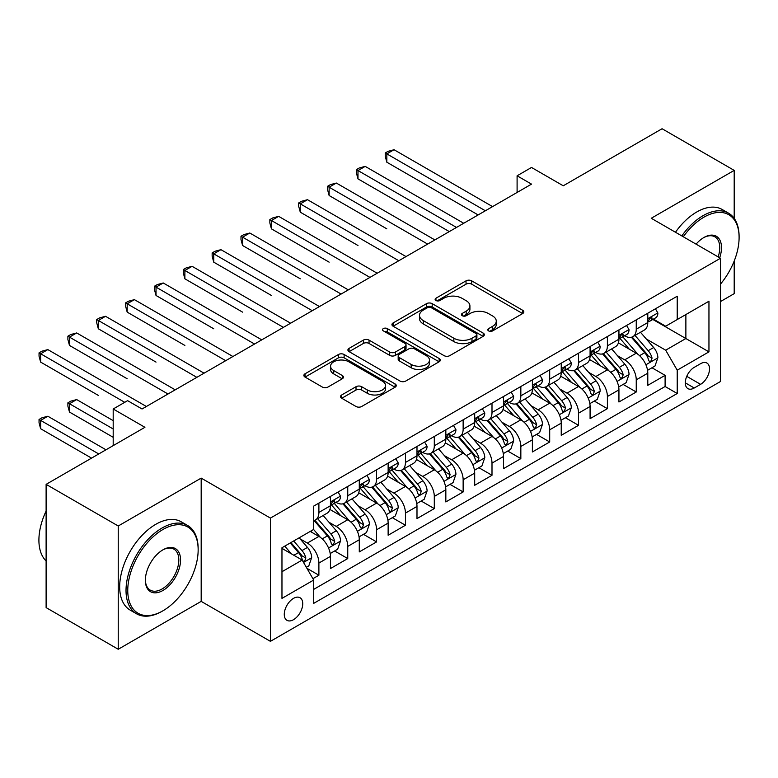 <?xml version="1.0" encoding="UTF-8"?>
<svg xmlns="http://www.w3.org/2000/svg" width="778" height="778" viewBox="0 0 778 778"><rect width="100%" height="100%" fill="white"/><g stroke="black" fill="none" stroke-linecap="round" stroke-linejoin="round"><path stroke-width="1.17" d="M488.613 330.913A2.801 1.614 0 0 0 492.581 330.913L522.67 313.544A4.007 2.315 0 0 0 523.837 311.91A4.007 2.315 0 0 0 522.67 310.276L471.692 280.848A4.007 2.315 0 0 0 466.032 280.848L435.943 298.217A2.801 1.614 0 0 0 435.126 299.365A2.801 1.614 0 0 0 435.943 300.502A2.801 1.614 0 0 0 439.91 300.502L443.8 298.256A12.818 7.401 0 0 1 461.928 298.256L466.168 300.707A12.818 7.401 0 0 1 469.922 305.939A12.818 7.401 0 0 1 466.168 311.171L462.278 313.417A2.801 1.614 0 0 0 461.461 314.565A2.801 1.614 0 0 0 462.278 315.712A2.801 1.614 0 0 0 466.246 315.712L470.136 313.466A12.818 7.401 0 0 1 488.263 313.466L492.513 315.917A12.818 7.401 0 0 1 496.267 321.149A12.818 7.401 0 0 1 492.513 326.381L488.613 328.627A2.801 1.614 0 0 0 487.796 329.775A2.801 1.614 0 0 0 488.613 330.913L488.613 328.627M293.501 619.696A13.061 7.537 120 0 0 302.039 608.192A13.061 7.537 120 0 0 300.036 597.728A13.061 7.537 120 0 0 293.501 598.379A13.061 7.537 120 0 0 284.972 609.884A13.061 7.537 120 0 0 286.975 620.338A13.061 7.537 120 0 0 293.501 619.696M341.717 394.961A4.007 2.315 0 0 0 340.54 396.605A4.007 2.315 0 0 0 341.717 398.239L356.013 406.495A4.007 2.315 0 0 0 361.673 406.495L395.098 387.201A4.007 2.315 0 0 0 396.265 385.567A4.007 2.315 0 0 0 395.098 383.933L344.119 354.496A4.007 2.315 0 0 0 338.459 354.496L305.044 373.79A4.007 2.315 0 0 0 303.867 375.424A4.007 2.315 0 0 0 305.044 377.058L322.316 387.036A4.007 2.315 0 0 0 327.976 387.036L342.281 378.779A4.007 2.315 0 0 0 343.448 377.145A4.007 2.315 0 0 0 342.281 375.511L333.713 370.561A10.717 6.185 0 0 1 330.572 366.195A10.717 6.185 0 0 1 337.185 360.477A10.717 6.185 0 0 1 348.865 361.819L382.416 381.191A10.717 6.185 0 0 1 385.557 385.567A10.717 6.185 0 0 1 378.944 391.276A10.717 6.185 0 0 1 367.274 389.934L361.673 386.705A4.007 2.315 0 0 0 356.013 386.705L341.717 394.961L341.717 398.239M734.199 218.375L734.199 170.382L662.068 128.74L563.253 185.786L531.52 167.464L517.098 175.799L531.52 184.123L142.043 408.985L127.611 400.66L113.189 408.985L113.189 445.629M118.237 525.996L118.237 649.26L201.181 601.375L201.181 478.11L118.237 525.996L46.116 484.354L144.922 427.307L113.189 408.985M201.181 478.11L270.423 518.09L720.496 258.247L720.496 381.502L270.423 641.344L270.423 518.09M734.199 170.382L651.254 218.268L720.496 258.247M444.082 355.643A4.007 2.315 0 0 0 449.752 355.643L483.167 336.349A4.007 2.315 0 0 0 484.334 334.715A4.007 2.315 0 0 0 483.167 333.081L432.189 303.653A4.007 2.315 0 0 0 426.529 303.653L393.114 322.948A4.007 2.315 0 0 0 391.937 324.582A4.007 2.315 0 0 0 393.114 326.215L444.082 355.643M384.458 331.525A2.801 1.614 0 0 1 387.308 331.914L387.308 328.588L439.132 358.502A4.007 2.315 0 0 1 440.299 360.136A4.007 2.315 0 0 1 439.132 361.78L405.708 381.064A4.007 2.315 0 0 1 400.048 381.064L349.079 351.637L349.079 348.369A4.007 2.315 0 0 0 347.902 350.003A4.007 2.315 0 0 0 349.079 351.637M349.079 348.369L363.375 340.112A4.007 2.315 0 0 1 369.044 340.112L389.71 352.045A4.007 2.315 0 0 0 395.38 352.045L404.861 346.57A4.007 2.315 0 0 0 406.038 344.936A4.007 2.315 0 0 0 404.861 343.302L383.34 330.874A2.801 1.614 0 0 1 382.523 329.726A2.801 1.614 0 0 1 384.254 328.238A2.801 1.614 0 0 1 387.308 328.588M118.237 649.26L46.116 607.618L46.116 484.354M720.496 301.553L734.199 293.646L734.199 261.038M312.912 578.676L318.892 575.224L306.921 568.31M300.114 538.891L307.349 543.073A16.319 9.424 60 0 1 318.892 563.058L330.436 556.396L330.436 568.562L347.747 558.565L334.618 550.989M328.958 522.233L336.203 526.414A16.319 9.424 60 0 1 347.747 546.409L359.28 539.747L359.28 551.903L376.591 541.906L363.472 534.33M357.812 505.583L365.057 509.765A16.319 9.424 60 0 1 376.591 529.75L388.134 523.088L388.134 535.245L405.445 525.247L392.316 517.671M386.656 488.924L393.901 493.106A16.319 9.424 60 0 1 405.445 513.091L416.989 506.429L416.989 518.586L434.299 508.598L421.17 501.013M415.51 472.265L422.755 476.447A16.319 9.424 60 0 1 434.299 496.432L445.833 489.77L445.833 501.936L463.143 491.939L450.015 484.363M444.364 455.607L451.61 459.788A16.319 9.424 60 0 1 463.143 479.783L474.687 473.121L474.687 485.278L491.997 475.28L478.869 467.704M473.209 438.948L480.454 443.139A16.319 9.424 60 0 1 491.997 463.124L503.541 456.462L503.541 468.619L520.842 458.621L507.723 451.046M502.063 422.298L509.308 426.48A16.319 9.424 60 0 1 520.842 446.465L532.385 439.803L532.385 451.96L549.696 441.972L536.567 434.387M530.917 405.639L538.152 409.821A16.319 9.424 60 0 1 549.696 429.806L561.239 423.144L561.239 435.31L578.55 425.313L565.421 417.737M559.761 388.981L567.006 393.162A16.319 9.424 60 0 1 578.55 413.157L590.084 406.486L590.084 418.652L607.394 408.654L594.275 401.078M588.615 372.322L595.86 376.503A16.319 9.424 60 0 1 607.394 396.498L618.938 389.836L618.938 401.993L636.248 391.995L636.248 379.839A16.319 9.424 -120 0 0 624.705 359.854L617.46 355.672M623.12 384.42L636.248 391.995M330.436 556.396A16.319 9.424 -120 0 0 318.892 536.412L310.237 531.413M359.28 539.747A16.319 9.424 -120 0 0 347.747 519.753L329.901 509.454M388.134 523.088A16.319 9.424 -120 0 0 376.591 503.094L358.755 492.795M416.989 506.429A16.319 9.424 -120 0 0 405.445 486.445L387.6 476.136M445.833 489.77A16.319 9.424 -120 0 0 434.299 469.786L416.454 459.487M474.687 473.121A16.319 9.424 -120 0 0 463.143 453.127L445.308 442.828M503.541 456.462A16.319 9.424 -120 0 0 491.997 436.468L474.152 426.169M532.385 439.803A16.319 9.424 -120 0 0 520.842 419.819L503.006 409.51M561.239 423.144A16.319 9.424 -120 0 0 549.696 403.16L531.851 392.861M590.084 406.486A16.319 9.424 -120 0 0 578.55 386.501L560.705 376.202M618.938 389.836A16.319 9.424 -120 0 0 607.394 369.842L589.559 359.543M700.589 363.686L694.239 367.342A12.652 7.303 120 0 0 685.972 378.497A12.652 7.303 120 0 0 687.917 388.63A12.652 7.303 120 0 0 694.239 387.998L700.589 384.342A12.652 7.303 120 0 0 708.846 373.187A12.652 7.303 120 0 0 706.91 363.054A12.652 7.303 120 0 0 700.589 363.686M281.967 571.723L302.156 560.063L313.699 580.048L313.699 603.368L677.22 393.503L677.22 370.182L665.676 350.188L646.314 339.014M313.699 580.048L281.967 598.379L281.967 547.741L313.699 529.419L313.699 506.099L677.22 296.224L677.22 319.544L708.952 301.222L708.952 351.86L677.22 370.182M336.057 502.345L336.203 502.432A16.319 9.424 60 0 0 344.362 503.24L355.906 496.578A16.319 9.424 -120 0 0 359.28 489.109L359.28 479.783M364.901 485.686L365.057 485.773A16.319 9.424 60 0 0 373.216 486.581L384.75 479.919A16.319 9.424 -120 0 0 388.134 472.45L388.134 463.124M393.756 469.027L393.901 469.115A16.319 9.424 60 0 0 402.061 469.922L413.604 463.26A16.319 9.424 -120 0 0 416.989 455.791L416.989 446.465M422.6 452.378L422.755 452.465A16.319 9.424 60 0 0 430.915 453.273L442.458 446.611A16.319 9.424 -120 0 0 445.833 439.132L445.833 429.806M451.454 435.719L451.61 435.806A16.319 9.424 60 0 0 459.769 436.614L471.303 429.952A16.319 9.424 -120 0 0 474.687 422.483L474.687 413.147M480.308 419.06L480.454 419.148A16.319 9.424 60 0 0 488.613 419.955L500.157 413.293A16.319 9.424 -120 0 0 503.541 405.824L503.541 396.498M509.152 402.401L509.308 402.489A16.319 9.424 60 0 0 517.467 403.296L529.011 396.634A16.319 9.424 -120 0 0 532.385 389.165L532.385 379.839M538.006 385.752L538.152 385.839A16.319 9.424 60 0 0 546.321 386.647L557.855 379.985A16.319 9.424 -120 0 0 561.239 372.506L561.239 363.18M566.861 369.093L567.006 369.18A16.319 9.424 60 0 0 575.166 369.988L586.709 363.326A16.319 9.424 -120 0 0 590.084 355.857L590.084 346.521M595.705 352.434L595.86 352.522A16.319 9.424 60 0 0 604.02 353.329L615.554 346.667A16.319 9.424 -120 0 0 618.938 339.198L618.938 329.872M313.699 589.384L665.102 386.501L665.102 375.346L647.792 385.334L647.792 373.177A16.319 9.424 -120 0 0 636.248 353.193L618.403 342.884M624.559 335.775L624.705 335.863A16.319 9.424 -120 0 0 632.864 336.67A16.319 9.424 -120 0 0 636.248 329.201L636.248 319.875M632.864 336.67L644.408 330.008A16.319 9.424 -120 0 0 647.792 322.539L647.792 313.213M318.892 503.094L318.892 512.43A16.319 9.424 60 0 1 315.518 519.899A16.319 9.424 60 0 1 313.699 520.56M315.518 519.899L327.052 513.237A16.319 9.424 -120 0 0 330.436 505.758L330.436 496.432M347.747 486.445L347.747 495.771A16.319 9.424 60 0 1 344.362 503.24M376.591 469.786L376.591 479.112A16.319 9.424 60 0 1 373.216 486.581M405.445 453.127L405.445 462.453A16.319 9.424 60 0 1 402.061 469.922M434.299 436.468L434.299 445.794A16.319 9.424 60 0 1 430.915 453.273M463.143 419.819L463.143 429.145A16.319 9.424 60 0 1 459.769 436.614M491.997 403.16L491.997 412.486A16.319 9.424 60 0 1 488.613 419.955M520.842 386.501L520.842 395.827A16.319 9.424 60 0 1 517.467 403.296M549.696 369.842L549.696 379.168A16.319 9.424 60 0 1 546.321 386.647M578.55 353.183L578.55 362.519A16.319 9.424 60 0 1 575.166 369.988M607.394 336.534L607.394 345.86A16.319 9.424 60 0 1 604.02 353.329M607.394 396.498L607.394 408.654M578.55 413.157L578.55 425.313M549.696 429.806L549.696 441.972M520.842 446.465L520.842 458.621M491.997 463.124L491.997 475.28M463.143 479.783L463.143 491.939M434.299 496.432L434.299 508.598M405.445 513.091L405.445 525.247M376.591 529.75L376.591 541.906M347.747 546.409L347.747 558.565M318.892 563.058L318.892 575.224M302.156 560.063L281.967 548.402M665.676 350.188L685.875 338.527L685.875 314.545L708.952 301.222M652.83 319.457L708.952 351.86M653.403 319.126L665.676 326.206L677.22 319.544M201.181 601.375L270.423 641.344M517.098 175.799L517.098 192.448M651.974 367.761L665.102 375.346M665.102 386.501L677.22 393.503M489.732 331.311L492.513 329.707A12.818 7.401 0 0 0 496.267 324.475L496.267 321.149M469.922 305.939L469.922 309.274A12.818 7.401 0 0 1 466.168 314.506L463.396 316.111M522.612 313.573L471.692 284.174A4.007 2.315 0 0 0 466.032 284.174L437.061 300.901M483.109 336.378L432.189 306.979A4.007 2.315 0 0 0 426.529 306.979L393.162 326.245M476.087 335.863A2.801 1.614 0 0 0 476.904 334.715A2.801 1.614 0 0 0 476.087 333.577L431.343 307.738A2.801 1.614 0 0 0 427.375 307.738L423.271 310.111A12.818 7.401 0 0 0 419.517 315.343A12.818 7.401 0 0 0 423.271 320.575L453.856 338.236A12.818 7.401 0 0 0 471.974 338.236L476.087 335.863L476.087 339.189A2.801 1.614 0 0 0 476.904 338.051L476.904 334.715M419.517 315.343L419.517 318.679A12.818 7.401 0 0 0 423.271 323.911L423.271 320.575M476.087 339.189L471.974 341.561A12.818 7.401 0 0 1 453.856 341.561L423.271 323.911M349.127 351.666L363.375 343.448L363.375 340.112M406.038 344.936L406.038 348.272A4.007 2.315 0 0 1 404.861 349.906L395.38 355.381A4.007 2.315 0 0 1 389.71 355.381L369.044 343.448A4.007 2.315 0 0 0 363.375 343.448M387.308 331.914L439.074 361.809M411.163 364.435A10.717 6.185 0 0 0 422.843 365.777A10.717 6.185 0 0 0 429.456 360.058A10.717 6.185 0 0 0 426.315 355.682L414.489 348.855A4.007 2.315 0 0 0 408.829 348.855L399.338 354.34A4.007 2.315 0 0 0 398.171 355.974A4.007 2.315 0 0 0 399.338 357.608L411.163 364.435L411.163 367.761A10.717 6.185 0 0 0 422.843 369.103A10.717 6.185 0 0 0 429.456 363.394L429.456 360.058M398.171 355.974L398.171 359.3A4.007 2.315 0 0 0 399.338 360.934L399.338 357.608M411.163 367.761L399.338 360.934M385.557 385.567L385.557 388.893A10.717 6.185 0 0 1 378.944 394.611A10.717 6.185 0 0 1 367.274 393.269L361.673 390.041A4.007 2.315 0 0 0 356.013 390.041L341.766 398.268M330.572 366.195L330.572 369.521A10.717 6.185 0 0 0 333.713 373.897L333.713 370.561M342.223 378.808L333.713 373.897M395.039 387.23L344.119 357.831A4.007 2.315 0 0 0 338.459 357.831L305.093 377.097M647.549 370.318L654.998 366.01L657.887 357.686A10.814 6.243 -120 0 0 653.676 347.533L640.489 332.274M637.853 354.243L622.789 336.796M629.276 349.166L620.533 339.043A25.907 14.957 -120 0 0 619.735 338.138M386.831 228.849L329.133 195.531L329.133 187.206L336.349 183.044L434.873 239.925M631.396 337.263L644.729 352.697A10.814 6.243 60 0 1 648.589 360.146L649.367 361.43L650.836 361.225L652.052 358.143A10.814 6.243 -120 0 0 648.191 350.693L635.013 335.435M632.183 337.01L646.508 353.591A5.504 3.18 60 0 1 647.899 355.75L652.052 358.143M655.436 308.798L657.887 313.048A10.814 6.243 60 0 1 655.65 317.832L650.165 320.993A10.814 6.243 -120 0 0 652.052 318.503L651.818 317.541L650.466 317.813L648.589 320.497A10.814 6.243 60 0 1 647.792 322.043M485.355 210.77L386.841 153.888L394.047 149.726L492.571 206.608M648.152 321.499L648.191 321.499A10.814 6.243 -120 0 0 650.165 320.993M478.149 214.942L386.841 162.223L386.841 153.888L385.246 152.974L388.134 151.311L394.047 149.726M386.841 162.223L385.246 156.31L385.246 152.974M720.496 284.096A49.773 28.737 120 0 0 739.1 237.504A49.773 28.737 120 0 0 703.905 217.188A49.773 28.737 120 0 0 683.298 236.775M681.81 235.919A50.998 29.447 -60 0 1 703.04 215.691A50.998 29.447 -60 0 1 728.539 213.162A50.998 29.447 -60 0 1 739.1 236.512L739.1 237.504M696.077 244.146A24.886 14.374 -60 0 1 703.905 237.504L703.905 237.504A24.886 14.374 -60 0 1 719.669 257.771M675.469 232.252A50.998 29.447 -60 0 1 696.689 212.024A50.998 29.447 -60 0 1 722.188 209.496L728.539 213.162M718.152 256.896A23.661 13.664 120 0 0 714.865 236.833A23.661 13.664 120 0 0 703.468 237.767M162.087 611.284A50.998 29.447 -60 0 0 162.096 611.284L162.962 610.788A49.773 28.737 120 0 0 162.962 610.788A49.773 28.737 120 0 0 198.157 549.822A49.773 28.737 120 0 0 162.952 529.497A49.773 28.737 120 0 0 127.757 590.463A49.773 28.737 120 0 0 162.952 610.788L162.087 611.284A50.998 29.447 -60 0 1 136.588 613.813A50.998 29.447 -60 0 1 128.769 572.939A50.998 29.447 -60 0 1 162.087 527.999A50.998 29.447 -60 0 1 187.595 525.471A50.998 29.447 -60 0 1 198.157 548.821L198.157 549.822M162.952 590.463A24.886 14.374 -60 0 1 145.36 580.3A24.886 14.374 -60 0 1 162.952 549.822L162.952 549.822A24.886 14.374 -60 0 1 180.554 559.985A24.886 14.374 -60 0 1 162.952 590.463M145.36 579.795A23.661 13.664 120 0 0 150.261 590.132A23.661 13.664 120 0 0 162.087 588.965A23.661 13.664 120 0 0 177.549 568.105A23.661 13.664 120 0 0 173.922 549.151A23.661 13.664 120 0 0 162.514 550.075M136.588 613.813L130.247 610.146A50.998 29.447 -60 0 1 122.428 569.272A50.998 29.447 -60 0 1 155.746 524.333A50.998 29.447 -60 0 1 181.245 521.805L187.595 525.471M46.116 560.977A50.998 29.447 -60 0 1 46.116 511.01M618.695 386.977L626.154 382.669L629.032 374.344A10.814 6.243 -120 0 0 624.822 364.192L611.644 348.923M608.999 370.902L593.935 353.455M600.431 365.825L591.688 355.702A25.907 14.957 -120 0 0 590.881 354.797M357.987 245.508L300.289 212.19L300.289 203.865L307.495 199.693L406.019 256.575M602.551 353.912L615.884 369.356A10.814 6.243 60 0 1 619.735 376.805L620.523 378.079L621.982 377.875L623.197 374.801A10.814 6.243 -120 0 0 619.346 367.352L606.159 352.094M603.329 353.669L617.654 370.25A5.504 3.18 60 0 1 619.045 372.409L623.197 374.801M589.841 403.636L597.3 399.328L600.188 390.994A10.814 6.243 -120 0 0 595.977 380.85L582.79 365.582M580.155 387.561L565.081 370.114M571.577 382.475L562.834 372.351A25.907 14.957 -120 0 0 562.027 371.456M329.133 262.157L271.434 228.849L271.434 220.514L278.65 216.352L377.174 273.234M573.697 370.571L587.03 386.014A10.814 6.243 60 0 1 590.881 393.454L591.669 394.738L593.128 394.534L594.343 391.46A10.814 6.243 -120 0 0 590.492 384.011L577.315 368.753M574.485 370.318L588.81 386.909A5.504 3.18 60 0 1 590.191 389.058L594.343 391.46M560.996 420.285L568.446 415.987L571.334 407.653A10.814 6.243 -120 0 0 567.123 397.5L553.946 382.241M551.301 404.21L536.236 386.773M542.723 399.133L533.98 389.01A25.907 14.957 -120 0 0 533.183 388.105M300.289 278.816L242.58 245.498L242.58 237.173L249.796 233.011L348.32 289.893M544.843 387.23L558.176 402.664A10.814 6.243 60 0 1 562.037 410.113L562.825 411.397L564.283 411.192L565.499 408.119A10.814 6.243 -120 0 0 561.638 400.67L548.461 385.402M545.631 386.977L559.956 403.568A5.504 3.18 60 0 1 561.346 405.717L565.499 408.119M532.142 436.944L539.601 432.636L542.48 424.311A10.814 6.243 -120 0 0 538.269 414.159L525.092 398.9M522.446 420.869L507.382 403.422M513.879 415.792L505.136 405.669A25.907 14.957 -120 0 0 504.329 404.764M271.434 295.475L213.736 262.157L213.736 253.832L220.942 249.67L319.466 306.551M515.999 403.889L529.332 419.323A10.814 6.243 60 0 1 533.183 426.772L533.971 428.056L535.429 427.851L536.645 424.769A10.814 6.243 -120 0 0 532.794 417.329L519.607 402.061M516.777 403.636L531.111 420.217A5.504 3.18 60 0 1 532.492 422.376L536.645 424.769M626.582 325.457L629.032 329.697A10.814 6.243 60 0 1 626.796 334.482L621.311 337.652A10.814 6.243 -120 0 0 623.197 335.162L622.974 334.2L621.622 334.472L619.735 337.156A10.814 6.243 60 0 1 618.938 338.693M456.511 227.429L357.987 170.547L365.203 166.385L463.727 223.267M619.298 338.158L619.346 338.158A10.814 6.243 -120 0 0 621.311 337.652M449.295 231.591L357.987 178.872L357.987 170.547L356.402 169.633L359.28 167.97L365.203 166.385M357.987 178.872L356.402 172.959L356.402 169.633M597.737 342.116L600.188 346.356A10.814 6.243 60 0 1 597.942 351.141L592.466 354.311A10.814 6.243 -120 0 0 594.343 351.812L594.12 350.859L592.768 351.121L590.881 353.815A10.814 6.243 60 0 1 590.084 355.351M427.657 244.088L327.548 186.292L330.436 184.619L336.349 183.044M590.444 354.817L590.492 354.817A10.814 6.243 -120 0 0 592.466 354.311M329.133 195.531L327.548 189.618L327.548 186.292M568.883 358.765L571.334 363.015A10.814 6.243 60 0 1 569.097 367.8L563.612 370.96A10.814 6.243 -120 0 0 565.499 368.471L565.266 367.517L563.914 367.78L562.037 370.474A10.814 6.243 60 0 1 561.239 372.01M398.813 260.747L298.694 202.941L301.582 201.278L307.495 199.693M561.599 371.466L561.638 371.466A10.814 6.243 -120 0 0 563.612 370.96M300.289 212.19L298.694 206.277L298.694 202.941M540.029 375.424L542.48 379.674A10.814 6.243 60 0 1 540.243 384.458L534.768 387.619A10.814 6.243 -120 0 0 536.645 385.129L536.421 384.167L535.07 384.439L533.183 387.133A10.814 6.243 60 0 1 532.385 388.669M369.958 277.396L269.849 219.6L272.728 217.937L278.65 216.352M532.745 388.125L532.794 388.125A10.814 6.243 -120 0 0 534.768 387.619M271.434 228.849L269.849 222.936L269.849 219.6M503.298 453.603L510.747 449.295L513.636 440.97A10.814 6.243 -120 0 0 509.425 430.817L496.238 415.559M493.602 437.528L478.538 420.081M485.025 432.451L476.282 422.328A25.907 14.957 -120 0 0 475.475 421.423M242.58 312.134L184.882 278.816L184.882 270.491L192.098 266.319L290.622 323.21M487.145 420.548L500.478 435.981A10.814 6.243 60 0 1 504.329 443.431L505.116 444.715L506.585 444.501L507.791 441.427A10.814 6.243 -120 0 0 503.94 433.978L490.762 418.72M487.932 420.295L502.257 436.876A5.504 3.18 60 0 1 503.648 439.035L507.791 441.427M511.185 392.083L513.636 396.333A10.814 6.243 60 0 1 511.399 401.108L505.914 404.278A10.814 6.243 -120 0 0 507.791 401.788L507.567 400.826L506.215 401.098L504.329 403.782A10.814 6.243 60 0 1 503.541 405.319M341.104 294.055L240.995 236.259L243.884 234.596L249.796 233.011M503.901 404.784L503.94 404.784A10.814 6.243 -120 0 0 505.914 404.278M242.58 245.498L240.995 239.585L240.995 236.259M474.444 470.262L481.903 465.954L484.782 457.629A10.814 6.243 -120 0 0 480.571 447.476L467.393 432.208M464.748 454.187L449.684 436.74M456.18 449.101L447.428 438.977A25.907 14.957 -120 0 0 446.63 438.082M213.736 328.783L156.028 295.475L156.028 287.14L163.244 282.978L261.768 339.86M458.291 437.197L471.624 452.64A10.814 6.243 60 0 1 475.484 460.08L476.272 461.364L477.731 461.159L478.947 458.086A10.814 6.243 -120 0 0 475.086 450.637L461.908 435.379M459.078 436.944L473.403 453.535A5.504 3.18 60 0 1 474.794 455.694L478.947 458.086M482.331 408.742L484.782 412.982A10.814 6.243 60 0 1 482.545 417.767L477.06 420.937A10.814 6.243 -120 0 0 478.947 418.447L478.713 417.485L477.361 417.757L475.484 420.441A10.814 6.243 60 0 1 474.687 421.977M312.26 310.714L212.151 252.918L215.029 251.245L220.942 249.67M475.047 421.443L475.086 421.443A10.814 6.243 -120 0 0 477.06 420.937M213.736 262.157L212.151 256.244L212.151 252.918M445.59 486.911L453.049 482.613L455.927 474.279A10.814 6.243 -120 0 0 451.717 464.126L438.539 448.867M435.894 470.836L420.83 453.399M427.326 465.759L418.583 455.636A25.907 14.957 -120 0 0 417.776 454.731M184.882 345.442L127.184 312.134L127.184 303.799L134.399 299.637L232.923 356.519M429.446 453.856L442.779 469.29A10.814 6.243 60 0 1 446.63 476.739L447.418 478.023L448.877 477.818L450.092 474.745A10.814 6.243 -120 0 0 446.241 467.296L433.054 452.037M430.224 453.603L444.559 470.194A5.504 3.18 60 0 1 445.94 472.343L450.092 474.745M453.477 425.391L455.927 429.641A10.814 6.243 60 0 1 453.691 434.425L448.216 437.586A10.814 6.243 -120 0 0 450.092 435.096L449.869 434.143L448.517 434.406L446.63 437.1A10.814 6.243 60 0 1 445.833 438.636M283.406 327.373L183.297 269.567L186.185 267.904L192.098 266.319M446.193 438.092L446.241 438.092A10.814 6.243 -120 0 0 448.216 437.586M184.882 278.816L183.297 272.903L183.297 269.567M416.745 503.57L424.195 499.272L427.083 490.937A10.814 6.243 -120 0 0 422.872 480.785L409.685 465.526M407.05 487.495L391.986 470.058M398.472 482.418L389.729 472.295A25.907 14.957 -120 0 0 388.932 471.39M156.028 362.101L98.329 328.783L98.329 320.458L105.545 316.296L204.069 373.177M400.592 470.515L413.925 485.949A10.814 6.243 60 0 1 417.786 493.398L418.564 494.682L420.032 494.477L421.248 491.395A10.814 6.243 -120 0 0 417.387 483.955L404.21 468.687M401.38 470.262L415.705 486.843A5.504 3.18 60 0 1 417.096 489.002L421.248 491.395M424.632 442.05L427.083 446.3A10.814 6.243 60 0 1 424.846 451.084L419.361 454.245A10.814 6.243 -120 0 0 421.248 451.755L421.015 450.793L419.663 451.065L417.786 453.759A10.814 6.243 60 0 1 416.989 455.295M254.552 344.022L154.443 286.226L157.331 284.563L163.244 282.978M417.348 454.751L417.387 454.751A10.814 6.243 -120 0 0 419.361 454.245M156.028 295.475L154.443 289.562L154.443 286.226M387.891 520.229L395.35 515.921L398.229 507.596A10.814 6.243 -120 0 0 394.018 497.443L380.841 482.185M378.196 504.154L363.132 486.707M369.628 499.077L360.885 488.954A25.907 14.957 -120 0 0 360.078 488.049M127.184 378.76L69.485 345.442L69.485 337.117L76.691 332.945L175.215 389.836M371.748 487.174L385.081 502.607A10.814 6.243 60 0 1 388.932 510.057L389.72 511.34L391.178 511.127L392.394 508.053A10.814 6.243 -120 0 0 388.543 500.604L375.356 485.346M372.526 486.921L386.851 503.502A5.504 3.18 60 0 1 388.241 505.661L392.394 508.053M395.778 458.709L398.229 462.959A10.814 6.243 60 0 1 395.992 467.734L390.507 470.904A10.814 6.243 -120 0 0 392.394 468.414L392.17 467.452L390.819 467.724L388.932 470.408A10.814 6.243 60 0 1 388.134 471.954M225.708 360.681L125.598 302.885L128.477 301.222L134.399 299.637M388.494 471.41L388.543 471.41A10.814 6.243 -120 0 0 390.507 470.904M127.184 312.134L125.598 306.221L125.598 302.885M359.037 536.888L366.496 532.58L369.385 524.255A10.814 6.243 -120 0 0 365.174 514.102L351.987 498.834M349.351 520.813L334.277 503.366M340.774 515.726L332.031 505.603A25.907 14.957 -120 0 0 331.224 504.708M98.329 395.409L40.631 362.101L40.631 353.766L47.847 349.604L146.371 406.486M342.894 503.823L356.227 519.266A10.814 6.243 60 0 1 360.078 526.716L360.866 527.99L362.324 527.785L363.54 524.712A10.814 6.243 -120 0 0 359.689 517.263L346.511 502.005M343.681 503.57L358.006 520.161A5.504 3.18 60 0 1 359.387 522.32L363.54 524.712M366.934 475.368L369.385 479.608A10.814 6.243 60 0 1 367.138 484.393L361.663 487.563A10.814 6.243 -120 0 0 363.54 485.073L363.316 484.111L361.964 484.383L360.078 487.067A10.814 6.243 60 0 1 359.28 488.603M196.853 377.34L96.744 319.544L99.633 317.871L105.545 316.296M359.64 488.069L359.689 488.069A10.814 6.243 -120 0 0 361.663 487.563M98.329 328.783L96.744 322.87L96.744 319.544M330.193 553.537L337.642 549.239L340.531 540.905A10.814 6.243 -120 0 0 336.32 530.752L323.142 515.493M320.497 537.462L313.592 529.478M311.92 532.385L310.801 531.092M113.189 420.645L76.691 399.581L69.485 403.743L69.485 412.068L113.189 437.304M314.04 520.482L327.373 535.916A10.814 6.243 60 0 1 331.234 543.365L332.021 544.649L333.48 544.444L334.696 541.371A10.814 6.243 -120 0 0 330.835 533.922L317.657 518.663M314.827 520.229L329.152 536.82A5.504 3.18 60 0 1 330.543 538.969L334.696 541.371M69.485 412.068L67.89 406.155L67.89 402.829L113.189 428.979M67.89 402.829L70.779 401.156L76.691 399.581M338.08 492.017L340.531 496.267A10.814 6.243 60 0 1 338.294 501.051L332.809 504.212A10.814 6.243 -120 0 0 334.696 501.722L334.462 500.769L333.11 501.032L331.234 503.726A10.814 6.243 60 0 1 330.436 505.262M168.009 393.999L67.89 336.193L70.779 334.53L76.691 332.945M330.796 504.728L330.835 504.728A10.814 6.243 -120 0 0 332.809 504.212M69.485 345.442L67.89 339.529L67.89 336.193M306.347 567.308L308.798 565.898L311.677 557.563A10.814 6.243 -120 0 0 307.466 547.411L299.17 537.802M291.419 553.868L284.748 546.137M283.075 549.044L281.967 547.761M105.973 449.801L47.847 416.23L40.631 420.402L40.631 428.727L91.551 458.125M290.223 542.966L298.528 552.575A10.814 6.243 60 0 1 302.379 560.024L303.167 561.308L304.626 561.103L305.842 558.03A10.814 6.243 -120 0 0 301.99 550.581L293.685 540.973M290.894 542.577L300.308 553.479A5.504 3.18 60 0 1 301.689 555.628L305.842 558.03M40.631 428.727L39.046 422.814L39.046 419.478L98.767 453.963M39.046 419.478L41.924 417.815L47.847 416.23M124.733 402.323L39.046 352.852L41.924 351.189L47.847 349.604M40.631 362.101L39.046 356.188L39.046 352.852M307.349 543.073L318.892 536.412M336.203 526.414L347.747 519.753M365.057 509.765L376.591 503.094M393.901 493.106L405.445 486.445M422.755 476.447L434.299 469.786M451.61 459.788L463.143 453.127M480.454 443.139L491.997 436.468M509.308 426.48L520.842 419.819M538.152 409.821L549.696 403.16M567.006 393.162L578.55 386.501M595.86 376.503L607.394 369.842M624.705 359.854L636.248 353.193M636.248 329.201L647.792 322.539M318.892 512.43L330.436 505.758M347.747 495.771L359.28 489.109M376.591 479.112L388.134 472.45M405.445 462.453L416.989 455.791M434.299 445.794L445.833 439.132M463.143 429.145L474.687 422.483M491.997 412.486L503.541 405.824M520.842 395.827L532.385 389.165M549.696 379.168L561.239 372.506M578.55 362.519L590.084 355.857M607.394 345.86L618.938 339.198M636.248 379.839L647.792 373.177M686.75 376.348L700.589 384.342M685.292 382.834L694.239 387.998M492.513 329.707L492.513 326.381M462.278 315.712L462.278 313.417M466.168 314.506L466.168 311.171M435.943 300.502L435.943 298.217M466.032 284.174L466.032 280.848M471.692 284.174L471.692 280.848M522.67 313.544L522.67 310.276M393.114 326.215L393.114 322.948M426.529 306.979L426.529 303.653M432.189 306.979L432.189 303.653M483.167 336.349L483.167 333.081M453.856 341.561L453.856 338.236M471.974 341.561L471.974 338.236M369.044 343.448L369.044 340.112M389.71 355.381L389.71 352.045M395.38 355.381L395.38 352.045M404.861 349.906L404.861 346.57M439.132 361.78L439.132 358.502M356.013 390.041L356.013 386.705M361.673 390.041L361.673 386.705M367.274 393.269L367.274 389.934M342.281 378.779L342.281 375.511M305.044 377.058L305.044 373.79M338.459 357.831L338.459 354.496M344.119 357.831L344.119 354.496M395.098 387.201L395.098 383.933M645.896 364.775L657.818 357.89M648.191 350.693L653.676 347.533M639.574 355.672L644.729 352.697M657.818 312.921L647.792 318.708M650.651 317.696L652.052 318.503M617.051 381.434L628.964 374.549M619.346 367.352L624.822 364.192M610.72 372.331L615.884 369.356M588.197 398.083L600.11 391.208M590.492 384.011L595.977 380.85M581.876 388.99L587.03 386.014M559.343 414.742L571.266 407.866M561.638 400.67L567.123 397.5M553.022 405.639L558.176 402.664M530.499 431.401L542.412 424.525M532.794 417.329L538.269 414.159M524.168 422.298L529.332 419.323M628.964 329.58L618.938 335.367M621.797 334.355L623.197 335.162M600.11 346.229L590.084 352.026M592.953 351.014L594.343 351.812M571.266 362.888L561.239 368.675M564.099 367.663L565.499 368.471M542.412 379.547L532.385 385.334M535.254 384.322L536.645 385.129M501.645 448.06L513.558 441.175M503.94 433.978L509.425 430.817M495.323 438.957L500.478 435.981M513.558 396.206L503.541 401.993M506.4 400.981L507.791 401.788M472.791 464.719L484.713 457.834M475.086 450.637L480.571 447.476M466.469 455.616L471.624 452.64M484.713 412.865L474.687 418.652M477.546 417.64L478.947 418.447M443.946 481.368L455.859 474.492M446.241 467.296L451.717 464.126M437.625 472.275L442.779 469.29M455.859 429.514L445.833 435.301M448.702 434.289L450.092 435.096M415.092 498.027L427.015 491.151M417.387 483.955L422.872 480.785M408.771 488.924L413.925 485.949M427.015 446.173L416.989 451.96M419.848 450.948L421.248 451.755M386.248 514.686L398.161 507.801M388.543 500.604L394.018 497.443M379.917 505.583L385.081 502.607M398.161 462.832L388.134 468.619M390.994 467.607L392.394 468.414M357.394 531.345L369.307 524.46M359.689 517.263L365.174 514.102M351.072 522.242L356.227 519.266M369.307 479.491L359.28 485.278M362.149 484.266L363.54 485.073M328.54 547.994L340.463 541.118M330.835 533.922L336.32 530.752M322.218 538.901L327.373 535.916M340.463 496.14L330.436 501.936M333.295 500.915L334.696 501.722M303.527 562.436L311.608 557.777M301.99 550.581L307.466 547.411M293.86 555.268L298.528 552.575"/></g></svg>
